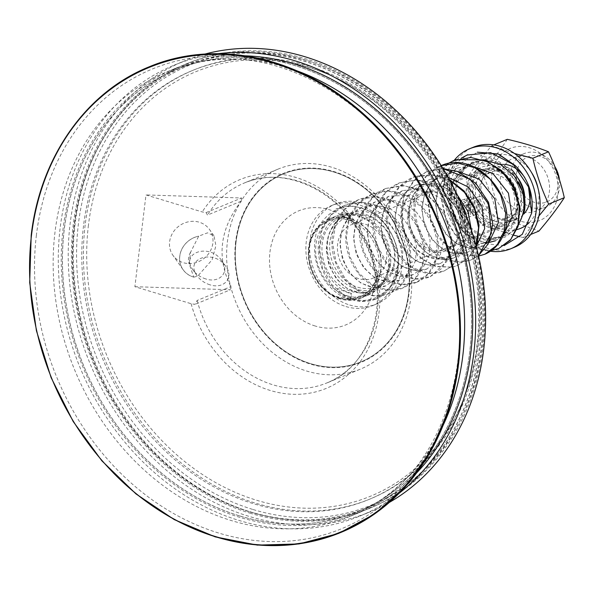 <?xml version="1.0" encoding="UTF-8"?>
<svg xmlns="http://www.w3.org/2000/svg" width="594" height="594" viewBox="0 0 594 594"><rect width="100%" height="100%" fill="white"/><g stroke="black" fill="none" stroke-linecap="round" stroke-linejoin="round"><path stroke-width="0.45" stroke-dasharray="2.97 2.23" d="M333.887 172.045A101.633 84.251 -112.4 0 0 241.832 293.191A101.633 84.251 -112.4 0 0 391.156 338.357A101.633 84.251 -112.4 0 0 333.887 172.045A101.641 84.259 -112.4 0 0 241.825 293.191A101.641 84.259 -112.4 0 0 391.156 338.365A101.641 84.259 -112.4 0 0 333.887 172.045M315.251 326.024A61.687 51.136 67.6 0 1 271.035 245.819A61.687 51.136 67.6 0 1 340.459 214.493A61.687 51.136 67.6 0 1 372.765 292.991A61.687 51.136 67.6 0 1 315.251 326.024M193.748 277.138L197.624 276.203L212.095 259.86L215.912 245.656L213.959 235.796L207.544 232.833L198.715 236.137L190.585 252.235L189.196 263.751L193.748 277.138A22.386 20.456 -35.2 0 1 183.078 269.706A22.386 20.456 -35.2 0 1 198.715 236.137M190.585 252.235A14.419 13.179 144.8 0 0 189.196 263.751M350.341 299.777L351.128 293.273L351.559 294.082L337.541 288.513C337.771 290.822 342.263 294.156 351.024 298.515L350.341 299.777C331.192 294.721 309.095 268.963 315.681 236.234C317.434 221.02 338.038 200.987 358.442 207.343C370.931 211.063 373.901 212.808 384.11 223.21C394.216 235.335 398.797 249.272 397.846 265.006L391.186 286.13L375.935 299.072L360.714 301.255L345.121 296.124L331.638 284.385L322.416 267.805L318.956 248.849L321.911 230.361L330.947 215.095L344.81 205.316L361.546 202.472L378.72 206.942L393.852 217.991L404.766 233.888L409.927 252.153L408.687 269.958L401.366 284.526L389.204 293.607L374.175 295.745L358.709 290.57L345.285 278.816L336.085 262.214L332.633 243.243L335.588 224.732L344.624 209.459L358.501 199.688L375.237 196.844L392.411 201.321L407.543 212.385L418.451 228.282L423.611 246.555L422.356 264.36L415.02 278.928L402.843 287.986L387.815 290.117L372.356 284.927L358.939 273.166L349.747 256.556L346.302 237.585L349.265 219.082L358.308 203.809L372.193 194.052L388.921 191.216L406.081 195.701L421.213 206.742L432.105 222.639L437.273 240.889L436.048 258.687L428.727 273.255L416.58 282.336L401.544 284.504L386.063 279.314L372.631 267.56L363.417 250.943L359.979 231.95L362.941 213.439L372 198.158L385.914 188.409L404.781 185.766L423.812 192.256M351.024 298.515L351.559 294.082M512.043 169.929L489.679 158.42L467.56 164.204L456.697 179.811L454.648 197.23L465.755 224.465L477.123 234.229L489.463 238.743L504.907 237.199L517.032 228.274M501.945 156.623L485.357 153.601L480.294 155.932L494.631 158.828L511.872 170.151M351.128 293.273C336.338 289.256 326.232 276.767 320.812 255.814C318.51 248.968 320.463 239.226 326.685 226.589C335.306 215.793 345.404 211.635 356.957 214.107C364.909 215.488 372.126 219.795 378.608 227.027C387.563 237.652 391.587 249.688 390.681 263.135C388.595 274.22 388.023 281.274 374.309 291.26C364.345 297.757 353.126 295.24 355.271 298.27C360.261 301.737 368.577 300.972 380.234 295.99C391.142 288.32 397.007 277.992 397.839 265.006M424.829 192.887L438.097 204.752L447.237 220.381L451.158 237.637L449.406 254.158M449.079 255.22L441.706 268.436L430.197 276.745L415.169 278.861L399.717 273.678L386.3 261.939L377.108 245.337L373.648 226.381L376.581 207.878L385.617 192.605L399.472 182.826L416.825 179.989M417.537 180.041L443.495 190.845L461.033 215.05L464.226 243.592L452.39 265.808M451.893 266.231L443.822 271.124L428.801 273.225L413.342 268.035L399.94 256.252L390.755 239.649L387.31 220.686L390.288 202.19L399.331 186.932L414.738 176.567L413.201 177.161C401.165 182.44 393.065 191.788 388.884 205.205C380.078 232.054 397.713 266.327 422.237 272.193C429.752 274.235 436.946 273.879 443.822 271.124L451.908 266.29M449.42 179.551L438.61 175.43L415.295 176.366L432.506 174.547L449.784 180.212M475.935 245.381L468.584 257.714L457.506 265.496L452.673 267.018M415.852 178.386L403.608 196.399L400.445 217.597L405.613 238.892L417.924 256.237L434.897 266.283L452.108 267.159L437.347 266.699L422.958 259.712L411.026 247.111L403.311 230.583L401.017 212.377L404.559 194.966L413.558 180.71L426.886 171.54L443.117 168.696M478.467 255.598L471.213 259.86L456.177 261.976L440.718 256.794L427.301 245.018L418.102 228.415L414.664 209.437L417.627 190.934L426.685 175.661L440.577 165.904C429.848 170.523 422.178 178.564 417.56 190.028C406.214 216.676 422.98 253.586 448.292 260.573C456.251 263.001 463.892 262.763 471.213 259.86L478.482 255.643M478.571 256.051L464.077 255.279L450.007 248.24L438.35 235.825L430.754 219.639L428.348 201.804L431.541 184.645L440.035 170.389L452.791 160.907M498.581 248.589L483.665 250.742L468.302 245.678L454.922 234.11L445.656 217.723L442.025 198.923L444.698 180.479L453.4 165.11L466.929 155.071M483.635 160.046L471.042 162.459M466.728 164.635L451.603 183.85L450.668 210.38L463.736 233.13L484.607 242.642M488.09 242.575L488.855 242.493M495.374 240.815L502.955 235.885M470.738 165.629L457.425 168.065L445.767 176.225L438.12 188.944L435.521 204.343L438.231 220.136L445.7 233.962L456.675 243.778L469.349 248.151L481.667 246.451L489.3 241.498M457.083 171.265L443.77 173.686L432.105 181.838L424.45 194.557L421.844 209.964L424.554 225.765L432.031 239.59L443.013 249.413L455.695 253.772L468.013 252.079L476.24 246.525M448.188 177.339L430.086 179.321L418.428 187.474L410.781 200.193L408.175 215.592L410.877 231.378L418.347 245.211L429.321 255.026L441.995 259.4L454.313 257.714L466.431 247.245L471.384 230.086M457.499 195.307L437.711 183.62L416.401 184.942L404.752 193.109L397.111 205.821L394.498 221.213L397.208 237.006L404.677 250.831L415.644 260.662L428.319 265.028L440.629 263.342L449.584 257.068L476.136 246.131M450.052 256.541L457.469 238.937L454.536 217.545L441.78 198.968L422.676 188.937M421.903 188.781L402.68 190.6L391.045 198.775L383.412 211.494L380.836 226.901L383.553 242.679L391.03 256.504L402.012 266.305L414.679 270.656L426.997 268.963L439.657 257.544L444.06 238.847M443.956 236.657L433.397 210.217M431.912 208.449L411.553 195.203L389.107 196.191L377.42 204.336L369.765 217.07L367.159 232.477L369.862 248.292L377.361 262.125L388.35 271.941L401.047 276.299L413.365 274.562L423.292 267.092L429.224 255.071L430.093 240.37L425.66 225.297L416.476 212.169L403.786 203.081L389.412 199.421L375.393 201.834L363.736 209.986L356.088 222.705L353.482 238.112L356.192 253.905L363.677 267.738L374.651 277.554L387.333 281.912L399.643 280.212L409.593 272.75L415.533 260.736L416.424 246.027L412.006 230.94L402.814 217.812L390.117 208.702L375.727 205.049L361.709 207.462L350.052 215.629L342.411 228.356L339.813 243.763L342.53 259.556L350.014 273.381L361.004 283.19L373.678 287.541L385.996 285.825L395.938 278.363L401.863 266.335L402.747 251.633L398.322 236.546L389.122 223.426L376.425 214.323L362.043 210.677L348.017 213.098L336.375 221.258L328.734 233.984L326.143 249.376L328.861 265.154L336.375 278.965L347.423 288.743L360.224 293.05L372.735 291.29L385.261 280.606L390.681 263.135M504.143 245.574L480.375 243.213L465.221 232.766L454.714 218.08L449.279 201.195L449.272 184.133L456.177 166.602L477.309 152.161M490.481 251.225A54.076 44.832 67.6 0 1 483.939 249.777A54.076 44.832 67.6 0 1 447.059 211.553A54.076 44.832 67.6 0 1 454.276 160.261M490.139 227.851A32.447 26.901 67.6 0 1 471.859 174.755A32.447 26.901 67.6 0 1 519.527 189.174A32.447 26.901 67.6 0 1 490.139 227.851M489.166 226.091A30.042 24.903 -112.4 0 0 504.031 225.549A30.042 24.903 -112.4 0 0 515.629 188.291A30.042 24.903 -112.4 0 0 481.162 169.988A30.042 24.903 -112.4 0 0 467.226 198.7A30.042 24.903 -112.4 0 0 489.166 226.091M431.37 249.881A30.042 24.903 67.6 0 1 409.429 222.483A30.042 24.903 67.6 0 1 423.366 193.778A30.042 24.903 67.6 0 1 438.231 193.236A30.042 24.903 67.6 0 1 460.172 220.634A30.042 24.903 67.6 0 1 446.235 249.339A30.042 24.903 67.6 0 1 431.37 249.881M514.419 247.267A54.076 44.832 67.6 0 1 487.674 248.24A54.076 44.832 67.6 0 1 448.173 198.923A54.076 44.832 67.6 0 1 473.262 147.253M461.003 202.962A38.454 31.876 -112.4 0 0 439.189 185.306A38.454 31.876 -112.4 0 0 420.166 185.996A38.454 31.876 -112.4 0 0 402.331 222.743A38.454 31.876 -112.4 0 0 430.412 257.811A38.454 31.876 -112.4 0 0 449.435 257.12A38.454 31.876 -112.4 0 0 466.505 216.327M449.257 255.873A37.251 30.881 67.6 0 1 402.806 223.544A37.251 30.881 67.6 0 1 438.431 186.694A37.251 30.881 67.6 0 1 465.496 219.735A37.251 30.881 67.6 0 1 449.806 255.613M423.856 192.345A31.244 25.898 -112.4 0 0 414.493 239.33A31.244 25.898 -112.4 0 0 457.892 239.367A31.244 25.898 -112.4 0 0 437.741 192.359A31.244 25.898 -112.4 0 0 424.443 192.166M503.69 234.088A38.454 31.876 67.6 0 1 498.529 236.909A38.454 31.876 67.6 0 1 479.507 237.607A38.454 31.876 67.6 0 1 451.425 202.539A38.454 31.876 67.6 0 1 469.26 165.793A38.454 31.876 67.6 0 1 510.922 184.147A38.454 31.876 67.6 0 1 506.437 231.883M515.295 191.483A39.657 32.878 67.6 0 1 498.99 238.023A39.657 32.878 67.6 0 1 479.373 238.736A39.657 32.878 67.6 0 1 450.445 202.836A39.657 32.878 67.6 0 1 468.399 164.85M518.139 224.666A39.657 32.878 67.6 0 1 505.204 235.462A39.657 32.878 67.6 0 1 485.588 236.182A39.657 32.878 67.6 0 1 456.623 200.015A39.657 32.878 67.6 0 1 475.022 162.125L468.807 164.679A39.657 32.878 67.6 0 1 500.645 170.463M475.022 162.125A39.657 32.878 67.6 0 1 483.798 160.105M484.578 160.068A39.657 32.878 67.6 0 1 518.688 182.358M399.071 493.31A243.822 202.123 67.6 0 1 359.778 516.104A243.822 202.123 67.6 0 1 80.064 367.56A243.822 202.123 67.6 0 1 174.176 65.162A243.822 202.123 67.6 0 1 218.132 53.69M244.854 55.814A240.399 199.287 -112.4 0 0 175.482 68.325A240.399 199.287 -112.4 0 0 63.974 298.039A240.399 199.287 -112.4 0 0 239.553 517.277A240.399 199.287 -112.4 0 0 358.479 512.934A240.399 199.287 -112.4 0 0 416.557 472.995M249.651 511.88A239.018 198.144 -112.4 0 0 367.894 507.566A239.018 198.144 -112.4 0 0 460.15 211.122A239.018 198.144 -112.4 0 0 185.952 65.511A239.018 198.144 -112.4 0 0 75.082 293.904A239.018 198.144 -112.4 0 0 249.651 511.88M239.709 515.971A239.018 198.144 67.6 0 1 65.14 297.995A239.018 198.144 67.6 0 1 176.01 69.602A239.018 198.144 67.6 0 1 450.207 215.221A239.018 198.144 67.6 0 1 357.952 511.657A239.018 198.144 67.6 0 1 239.709 515.971M389.464 502.331A243.822 202.123 67.6 0 1 369.72 512.013A243.822 202.123 67.6 0 1 90.006 363.469A243.822 202.123 67.6 0 1 184.125 61.071A243.822 202.123 67.6 0 1 204.96 54.047M507.306 139.33C500.49 149.792 492.025 160.937 481.912 172.757C488.825 187.37 494.089 202.665 497.705 218.637L482.061 225.074C475.148 210.462 469.876 195.166 466.26 179.195C473.076 168.733 481.541 157.588 491.661 145.775L514.582 153.549M481.912 172.757L466.26 179.195M487.065 201.314A7.21 4.024 -107.5 0 1 485.506 209.727A7.21 4.024 -107.5 0 1 479.507 204.054A7.21 4.024 -107.5 0 1 481.177 195.968A7.21 4.024 -107.5 0 1 487.065 201.314M531.444 172.379A38.952 32.291 -112.4 0 0 496.562 154.737A38.952 32.291 -112.4 0 0 472.609 182.403A38.952 32.291 -112.4 0 0 515.614 229.9M529.113 222.72A38.952 32.291 -112.4 0 0 538.067 188.461M504.93 164.367A28.839 23.909 -112.4 0 0 494.668 165.733A28.839 23.909 -112.4 0 0 481.296 193.288A28.839 23.909 -112.4 0 0 502.361 219.587A28.839 23.909 -112.4 0 0 516.624 219.067A28.839 23.909 -112.4 0 0 523.945 213.899M528.786 186.137A28.839 23.909 -112.4 0 0 524.91 177.821M491.877 174.473A38.952 32.291 67.6 0 1 545.285 157.662A38.952 32.291 67.6 0 1 537.585 221.272A38.952 32.291 67.6 0 1 491.877 174.473M521.621 211.657A28.839 23.909 67.6 0 1 500.556 185.358A28.839 23.909 67.6 0 1 513.936 157.804A28.839 23.909 67.6 0 1 547.022 175.371A28.839 23.909 67.6 0 1 535.892 211.137A28.839 23.909 67.6 0 1 521.621 211.657M497.705 218.637C513.09 222.111 526.819 226.262 538.907 231.096M538.907 215.956L523.255 237.541L519.988 236.768M513.765 235.239L482.061 225.074M493.822 144.877L491.661 145.775M530.702 234.474L523.255 237.541M559.474 179.848A28.839 23.909 67.6 0 1 546.034 206.964A28.839 23.909 67.6 0 1 531.764 207.484A28.839 23.909 67.6 0 1 510.699 181.185A28.839 23.909 67.6 0 1 524.079 153.623A28.839 23.909 67.6 0 1 538.35 153.103A28.839 23.909 67.6 0 1 554.774 166.446M345.975 306.563A54.076 44.832 -112.4 0 0 372.728 305.583A54.076 44.832 -112.4 0 0 393.599 238.513A54.076 44.832 -112.4 0 0 331.563 205.576A54.076 44.832 -112.4 0 0 306.482 257.247A54.076 44.832 -112.4 0 0 345.975 306.563M347.275 295.797A42.657 35.365 -112.4 0 0 368.384 295.025A42.657 35.365 -112.4 0 0 384.845 242.122A42.657 35.365 -112.4 0 0 335.907 216.127A42.657 35.365 -112.4 0 0 316.119 256.89A42.657 35.365 -112.4 0 0 347.275 295.797M356.667 289.241A39.657 32.878 67.6 0 1 327.71 253.074A39.657 32.878 67.6 0 1 346.102 215.184A39.657 32.878 67.6 0 1 365.718 214.471A39.657 32.878 67.6 0 1 394.683 250.631A39.657 32.878 67.6 0 1 376.284 288.528A39.657 32.878 67.6 0 1 356.667 289.241M366.416 215.733A37.927 31.437 -112.4 0 0 332.068 260.937A37.927 31.437 -112.4 0 0 387.785 277.792A37.927 31.437 -112.4 0 0 366.416 215.733M358.798 278.675A28.839 23.909 67.6 0 1 337.734 252.376A28.839 23.909 67.6 0 1 351.113 224.814A28.839 23.909 67.6 0 1 384.199 242.389A28.839 23.909 67.6 0 1 373.069 278.155A28.839 23.909 67.6 0 1 358.798 278.675M351.351 291.431A39.657 32.878 -112.4 0 0 370.968 290.718A39.657 32.878 -112.4 0 0 386.271 241.535A39.657 32.878 -112.4 0 0 340.778 217.374A39.657 32.878 -112.4 0 0 322.386 255.264A39.657 32.878 -112.4 0 0 351.351 291.431M349.703 305.026A54.076 44.832 -112.4 0 0 376.455 304.046A54.076 44.832 -112.4 0 0 397.327 236.984A54.076 44.832 -112.4 0 0 335.291 204.039A54.076 44.832 -112.4 0 0 310.209 255.71A54.076 44.832 -112.4 0 0 349.703 305.026M477.554 204.306A7.21 4.024 -107.5 0 1 475.994 212.719A7.21 4.024 -107.5 0 1 469.988 207.054A7.21 4.024 -107.5 0 1 471.658 198.968A7.21 4.024 -107.5 0 1 477.554 204.306M472.111 204.158L473.381 209.526L471.287 212.414L467.931 209.927L466.661 204.559L468.755 201.67L472.111 204.158L466.401 205.955L463.045 203.467L460.959 206.356L462.221 211.724L465.577 214.211L467.671 211.323L466.401 205.955M467.671 211.323L473.381 209.526M465.577 214.211L471.287 212.414M462.221 211.724L467.931 209.927M460.959 206.356L466.661 204.559M463.045 203.467L468.755 201.67M469.988 206.593A9.133 5.094 -107.5 0 1 468.005 217.248A9.133 5.094 -107.5 0 1 464.025 216.016A9.133 5.094 -107.5 0 1 459.971 203.118A9.133 5.094 -107.5 0 1 462.526 199.829A9.133 5.094 -107.5 0 1 469.988 206.593M468.414 207.15A7.93 4.425 72.5 0 0 463.728 201.336A7.93 4.425 72.5 0 0 459.711 204.128A7.93 4.425 72.5 0 0 463.238 215.332A7.93 4.425 72.5 0 0 468.265 215.11A7.93 4.425 72.5 0 0 468.414 207.15M478.549 203.898A9.133 5.094 -107.5 0 1 476.566 214.553A9.133 5.094 -107.5 0 1 468.97 207.373A9.133 5.094 -107.5 0 1 471.087 197.134A9.133 5.094 -107.5 0 1 478.549 203.898M31.475 235.083A251.737 208.687 -112.4 0 0 112.971 472.512M36.42 234.957A248.582 206.073 -112.4 0 0 225 534.838A248.582 206.073 -112.4 0 0 459.422 348.93A248.582 206.073 -112.4 0 0 362.63 113.758A248.582 206.073 -112.4 0 0 36.42 234.957M297.015 70.872A240.399 199.287 -112.4 0 0 192.463 63.603A240.399 199.287 -112.4 0 0 167.404 71.651A240.399 199.287 -112.4 0 0 54.982 232.276A240.399 199.287 -112.4 0 0 231.474 520.604A240.399 199.287 -112.4 0 0 350.393 516.26A240.399 199.287 -112.4 0 0 373.864 504.343A240.399 199.287 -112.4 0 0 443.005 425.586M239.716 515.919A238.959 198.092 -112.4 0 0 357.93 511.605A238.959 198.092 -112.4 0 0 450.163 215.236A238.959 198.092 -112.4 0 0 176.032 69.661A238.959 198.092 -112.4 0 0 65.192 297.995A238.959 198.092 -112.4 0 0 239.716 515.919M249.911 511.724A238.959 198.092 -112.4 0 0 368.117 507.41A238.959 198.092 -112.4 0 0 460.357 211.041A238.959 198.092 -112.4 0 0 186.226 65.466A238.959 198.092 -112.4 0 0 75.379 293.8A238.959 198.092 -112.4 0 0 249.911 511.724M249.747 513.082A240.399 199.287 -112.4 0 0 368.666 508.739A240.399 199.287 -112.4 0 0 461.464 210.588A240.399 199.287 -112.4 0 0 185.677 64.13A240.399 199.287 -112.4 0 0 74.161 293.844A240.399 199.287 -112.4 0 0 249.747 513.082M251.611 512.318A240.399 199.287 -112.4 0 0 370.53 507.974A240.399 199.287 -112.4 0 0 463.327 209.816A240.399 199.287 -112.4 0 0 187.541 63.365A240.399 199.287 -112.4 0 0 76.032 293.08A240.399 199.287 -112.4 0 0 251.611 512.318M253.126 509.541A237.994 197.297 -112.4 0 0 468.688 225.854A237.994 197.297 -112.4 0 0 119.023 120.085A237.994 197.297 -112.4 0 0 253.126 509.541M83.546 225.653A231.927 192.263 -112.4 0 0 164.649 450.371A231.927 192.263 -112.4 0 0 368.547 499.628A231.927 192.263 -112.4 0 0 458.071 211.984A231.927 192.263 -112.4 0 0 192.003 70.686A231.927 192.263 -112.4 0 0 83.546 225.653M85.165 224.985A231.927 192.263 -112.4 0 0 166.261 449.703A231.927 192.263 -112.4 0 0 370.166 498.96A231.927 192.263 -112.4 0 0 459.689 211.316A231.927 192.263 -112.4 0 0 193.622 70.025A231.927 192.263 -112.4 0 0 85.165 224.985M88.447 225.089A229.522 190.273 -112.4 0 0 357.803 500.824A229.522 190.273 -112.4 0 0 403.163 126.025A229.522 190.273 -112.4 0 0 88.447 225.089M241.045 201.24L207.484 215.058L206.088 212.607L202.22 211.939L145.983 194.929L134.883 286.702L191.119 303.712L194.981 304.373L197.149 300.46L230.71 286.65A108.153 89.657 -112.4 0 0 360.343 369.156A108.153 89.657 -112.4 0 0 402.093 235.024A108.153 89.657 -112.4 0 0 278.022 169.134A108.153 89.657 -112.4 0 0 241.045 201.24L241.127 201.915L240.681 201.834A108.153 89.657 -112.4 0 0 227.443 241.394A108.153 89.657 -112.4 0 0 230.509 285.885C216.513 257.313 219.906 229.299 240.681 201.834M230.71 286.65L230.969 285.833L230.509 285.885M235.647 241.661A102.146 84.675 -112.4 0 0 355.516 364.367A102.146 84.675 -112.4 0 0 375.705 197.572A102.146 84.675 -112.4 0 0 235.647 241.661M206.088 212.607L241.602 197.995L145.983 194.929M134.883 286.702L230.494 289.761L194.981 304.373M241.602 197.995L241.127 201.915M230.969 285.833L230.494 289.761M188.692 263.55A22.386 20.456 144.8 0 0 209.712 252.064A22.386 20.456 144.8 0 0 209.548 229.536A22.386 20.456 144.8 0 0 179.455 225.72A22.386 20.456 144.8 0 0 172.951 255.346A22.386 20.456 144.8 0 0 188.692 263.55M193.741 277.101A22.349 20.426 -35.2 0 1 179.796 256.111A22.349 20.426 -35.2 0 1 198.693 236.174M339.917 298.827A42.657 35.365 67.6 0 1 308.761 259.92A42.657 35.365 67.6 0 1 328.549 219.156A42.657 35.365 67.6 0 1 377.487 245.144A42.657 35.365 67.6 0 1 361.026 298.054A42.657 35.365 67.6 0 1 339.917 298.827M491.052 220.277A24.421 20.241 -112.4 0 0 503.133 219.839A24.421 20.241 -112.4 0 0 512.563 189.553A24.421 20.241 -112.4 0 0 484.548 174.681A24.421 20.241 -112.4 0 0 473.218 198.01A24.421 20.241 -112.4 0 0 491.052 220.277M497.267 217.723A24.421 20.241 -112.4 0 0 509.348 217.285A24.421 20.241 -112.4 0 0 518.777 186.999A24.421 20.241 -112.4 0 0 490.763 172.119A24.421 20.241 -112.4 0 0 479.432 195.456A24.421 20.241 -112.4 0 0 497.267 217.723M517.909 178.096A28.839 23.909 -112.4 0 0 489.077 168.035A28.839 23.909 -112.4 0 0 475.697 195.589A28.839 23.909 -112.4 0 0 496.762 221.889A28.839 23.909 -112.4 0 0 511.033 221.369A28.839 23.909 -112.4 0 0 524.74 198.069M496.51 170.322A28.839 23.909 67.6 0 1 517.574 196.629A28.839 23.909 67.6 0 1 504.195 224.183A28.839 23.909 67.6 0 1 489.931 224.703A28.839 23.909 67.6 0 1 468.866 198.403A28.839 23.909 67.6 0 1 482.239 170.842A28.839 23.909 67.6 0 1 496.51 170.322M496.992 171.198A27.636 22.914 -112.4 0 0 471.963 204.15A27.636 22.914 -112.4 0 0 512.57 216.431A27.636 22.914 -112.4 0 0 496.992 171.198M540.132 156.333A24.421 20.241 -112.4 0 0 518.013 185.439A24.421 20.241 -112.4 0 0 553.89 196.295A24.421 20.241 -112.4 0 0 540.132 156.333M205.747 278.928C200.378 277.205 196.131 274.213 193.005 269.951C179.789 252.428 209.957 242.738 221.777 260.707C230.197 271.762 219.728 283.657 205.747 278.928M209.882 284.793C204.514 283.071 200.267 280.078 197.141 275.816C183.932 258.293 214.092 248.604 225.913 266.58C234.333 277.628 223.871 289.523 209.882 284.793M197.149 300.46A108.153 89.657 -112.4 0 0 326.789 382.967A108.153 89.657 -112.4 0 0 368.532 248.834A108.153 89.657 -112.4 0 0 244.461 182.945A108.153 89.657 -112.4 0 0 207.484 215.058M191.119 303.712A112.957 93.644 -112.4 0 0 332.707 385.365A112.957 93.644 -112.4 0 0 352.881 218.689A112.957 93.644 -112.4 0 0 202.22 211.939M380.687 269.468A42.323 35.083 67.6 0 1 322.661 287.734A42.323 35.083 67.6 0 1 331.021 218.622A42.323 35.083 67.6 0 1 380.687 269.468M339.189 297.854A41.238 34.185 67.6 0 1 309.63 244.238A41.238 34.185 67.6 0 1 356.036 223.292A41.238 34.185 67.6 0 1 378.875 269.557A41.238 34.185 67.6 0 1 377.636 275.772A41.238 34.185 67.6 0 1 339.189 297.854M372.735 291.29C366.721 293.718 360.291 293.688 353.452 291.223C333.687 284.756 320.344 253.98 329.729 232.403C333.531 223.106 339.62 216.676 348.017 213.098M375.935 299.072C385.417 294.98 392.085 287.622 395.931 276.99C405.925 251.232 387.555 214.456 360.617 207.811C352.004 205.435 343.77 205.828 335.922 208.984M385.996 285.825C378.935 288.677 371.406 288.083 363.402 284.051C344.104 274.866 333.672 242.753 345.24 222.78C349.161 215.533 354.655 210.424 361.709 207.462M372.2 194.052C362.14 198.351 354.744 205.754 350 216.253C342.263 236.947 345.233 256.244 358.91 274.161C373.418 290.986 392.025 293.169 402.843 287.986C411.226 284.407 417.337 278.089 421.183 269.037C430.457 248.106 419.876 217.085 398.21 204.069C385.053 196.079 371.814 194.624 358.501 199.688C346.673 204.856 338.632 213.996 334.377 227.101C325.319 253.616 342.255 287.86 366.543 294.416C374.42 296.777 381.972 296.503 389.204 293.607C396.191 290.652 401.655 285.669 405.591 278.653C418.874 256.467 405.962 218.948 379.826 207.054C367.953 201.418 356.281 200.839 344.81 205.316C334.066 209.964 326.403 218.043 321.807 229.559C310.543 256.2 327.316 293.05 352.851 299.903C360.862 302.294 368.57 302.012 375.965 299.049M399.643 280.212C393.384 282.751 386.657 282.536 379.462 279.566C360.528 272.334 348.025 242.515 356.964 221.421C360.751 211.976 366.892 205.45 375.393 201.834M413.365 274.562C406.385 277.391 398.938 276.849 391.015 272.928C371.799 264.003 361.093 232.239 372.282 212.125C376.202 204.544 381.816 199.235 389.107 196.191M416.58 282.336C426.15 278.148 432.684 270.604 436.196 259.704C444.98 234.066 425.601 198.463 397.921 192.397C388.973 190.199 380.398 190.756 372.193 194.052M426.997 268.963C421.146 271.324 414.857 271.287 408.123 268.844C388.929 262.511 375.43 232.766 383.954 211.122C387.652 201.21 393.896 194.372 402.68 190.6M430.197 276.745L446.673 261.664L449.264 255.888M449.606 254.885L451.841 239.137L444.097 212.244L424.406 192.1M423.411 191.528L420.715 190.11L403.163 185.506L385.914 188.409M440.629 263.342C434.407 265.86 427.71 265.652 420.552 262.711C403.244 256.029 390.696 230.242 396.421 209.541C399.628 197.55 406.289 189.352 416.401 184.942M452.405 265.874L462.823 250.534L465.421 231.393L460.283 211.464L448.24 194.327L431.237 183.101L417.456 179.908M416.75 179.863L399.472 182.826C388.58 187.555 380.858 195.782 376.306 207.529C365.377 234.259 382.313 270.753 407.543 277.539C415.406 279.885 422.943 279.626 430.16 276.752M454.313 257.714C448.366 260.113 441.981 260.031 435.135 257.462C423.047 252.324 414.775 242.196 410.335 227.071C407.41 214.894 408.665 203.779 414.107 193.726C418.02 186.939 423.344 182.135 430.086 179.321M457.506 265.496L468.592 257.87L476.091 245.975M468.013 252.079C462.058 254.484 455.65 254.403 448.797 251.834C429.959 245.344 416.698 216.268 424.777 194.81C428.43 184.578 434.763 177.539 443.77 173.686M443.05 168.585L426.886 171.54M481.667 246.451C474.992 249.138 467.849 248.73 460.239 245.225C439.968 236.605 428.816 202.688 441.483 182.41C445.396 175.661 450.705 170.879 457.425 168.065M488.52 242.478L478.66 241.431L464.664 233.19L454.202 218.347L449.844 199.926L452.762 181.816L467.04 164.464M455.761 159.689L454.224 160.283M385.84 188.432C374.881 193.176 367.137 201.455 362.592 213.283C351.737 239.998 368.696 276.418 393.881 283.167C401.752 285.521 409.303 285.254 416.528 282.358M426.871 171.547L416.297 178M452.673 267.033L457.543 265.473M447.601 163.781L432.618 181.215L427.777 201.017L430.687 221.837L440.651 240.05L455.761 252.398L478.578 256.081M461.248 158.167L444.134 180.903L441.461 200.653L445.968 220.5L456.764 237.192L471.948 247.943L491.305 250.609M481.162 169.988L423.366 193.778M504.031 225.549L446.235 249.339M476.923 245.805L489.694 240.548M490.607 240.176L498.529 236.909M420.166 185.996L469.26 165.793M498.99 238.023L505.204 235.462M357.952 511.657L367.894 507.566M176.01 69.602L185.952 65.511M359.778 516.104L369.72 512.013M174.176 65.162L184.125 61.071M524.079 153.623L513.936 157.804M546.034 206.964L535.892 211.137M346.102 215.184L340.778 217.374M376.284 288.528L370.968 290.718M335.291 204.039L331.563 205.576M376.455 304.046L372.728 305.583M475.994 212.719L485.506 209.727M471.658 198.968L481.177 195.968M463.238 215.332L464.025 216.016M459.711 204.128L459.971 203.118M468.005 217.248L476.566 214.553M462.526 199.829L471.087 197.134M459.422 348.93C466.067 264.13 427.041 169.312 362.63 113.758M373.864 504.343C450.839 461.078 485.053 333.821 439.3 223.945C396.488 109.875 279.559 39.397 192.463 63.603M175.482 68.325L167.404 71.651M358.479 512.934L350.393 516.26M186.226 65.466L176.032 69.661M368.117 507.41L357.93 511.605M187.541 63.365L185.677 64.13M370.53 507.974L368.666 508.739M278.022 169.134L244.461 182.945C284.177 165.258 338.617 190.221 362.696 238.253C393.013 292.872 374.339 365.592 326.789 382.967L360.343 369.156M213.959 235.796L209.548 229.536M183.078 269.706L172.951 255.346M193.622 70.025L192.003 70.686M370.166 498.96L368.547 499.628M361.026 298.054L368.384 295.025M328.549 219.156L335.907 216.127M340.459 214.493L356.036 223.292C337.6 212.251 315.139 221.985 310.395 243.072C304.7 265.444 319.327 290.325 336.159 296.332C356.192 302.769 370.017 295.916 377.636 275.772L372.765 292.991M490.763 172.119L484.548 174.681M509.348 217.285L503.133 219.839M482.239 170.842L351.113 224.814M504.195 224.183L373.069 278.155M494.668 165.733L489.077 168.035M516.624 219.067L511.033 221.369M225.913 266.58L221.777 260.707M197.141 275.816L193.005 269.951"/><path stroke-width="0.89" d="M477.309 152.161L498.448 154.009L515.31 165.637C528.474 179.046 533.932 194.869 531.675 213.098L522.26 234.348L504.143 245.574M517.032 228.274L524.584 210.655C526.388 195.589 522.208 182.016 512.043 169.929L511.85 170.092M423.812 192.256L424.829 192.887M449.406 254.158L449.079 255.22M416.825 179.989L417.537 180.041M452.39 265.808L451.893 266.231M414.738 176.567L415.295 176.373L414.738 176.567M449.784 180.212L464.53 192.404L474.599 209.162L478.571 227.814L475.935 245.381M452.673 267.018L452.101 267.137L452.673 267.033M443.117 168.696L470.099 179.017L488.387 203.846L491.387 233.279L478.467 255.598M441.231 165.637L457.952 163.12L475 167.835L489.946 179.009L500.668 194.921L505.672 213.112L504.343 230.791L496.992 245.24L484.867 254.232L478.571 256.051M452.791 160.907L470.953 157.455L488.127 161.939L503.244 172.995L514.152 188.892L519.312 207.15L518.065 224.948L510.743 239.516L498.581 248.589L510.513 239.991L518.05 226.47L519.95 207.024L514.085 187.125L501.403 170.374L483.962 159.845L455.761 159.689M466.929 155.071L490.674 152.673L513.394 164.531L528.497 186.954L531.675 213.098M515.288 165.563L501.945 156.623M524.576 210.655L523.054 192.671L514.419 176.062L500.348 164.345L483.635 160.046M484.607 242.642L488.09 242.575M488.855 242.493L495.374 240.815L488.52 242.478M502.955 235.885L512.087 216.973L508.449 193.169L492.901 173.545L470.738 165.629M489.3 241.498L498.418 222.587L494.772 198.79L479.239 179.18L457.083 171.265M476.24 246.525L484.674 228.66L481.897 206.341L468.391 187.065L448.188 177.339M471.384 230.086L468.087 211.613L457.499 195.307M449.584 257.061L450.052 256.541M422.676 188.937L421.903 188.781M444.06 238.847L443.956 236.657M433.397 210.217L431.912 208.449M454.276 160.261A54.076 44.832 67.6 0 1 469.527 148.79A54.076 44.832 67.6 0 1 531.563 181.734A54.076 44.832 67.6 0 1 510.692 248.797A54.076 44.832 67.6 0 1 490.481 251.225M469.527 148.79L473.262 147.253A54.076 44.832 67.6 0 1 535.298 180.197A54.076 44.832 67.6 0 1 514.419 247.267L510.692 248.797M466.505 216.327A38.454 31.876 -112.4 0 0 461.003 202.962M449.806 255.613A37.251 30.881 67.6 0 1 449.257 255.873M424.443 192.166A31.244 25.898 -112.4 0 0 423.856 192.345M506.437 231.883A38.454 31.876 67.6 0 1 503.69 234.088M468.399 164.85A39.657 32.878 67.6 0 1 468.807 164.679M500.645 170.463A39.657 32.878 67.6 0 1 515.295 191.483M483.798 160.105A39.657 32.878 67.6 0 1 484.578 160.068M518.688 182.358A39.657 32.878 67.6 0 1 518.139 224.666M218.132 53.69A243.822 202.123 67.6 0 1 294.795 60.759A243.822 202.123 67.6 0 1 467.775 256.489A243.822 202.123 67.6 0 1 399.071 493.31M416.557 472.995A240.399 199.287 -112.4 0 0 451.269 214.783A240.399 199.287 -112.4 0 0 244.854 55.814M204.96 54.047A243.822 202.123 67.6 0 1 304.737 56.668A243.822 202.123 67.6 0 1 480.672 266.097A243.822 202.123 67.6 0 1 389.464 502.331M515.614 229.9A38.952 32.291 -112.4 0 0 529.113 222.72M538.067 188.461A38.952 32.291 -112.4 0 0 531.444 172.379M523.945 213.899A28.839 23.909 -112.4 0 0 528.786 186.137M524.91 177.821A28.839 23.909 -112.4 0 0 504.93 164.367M530.702 234.474L538.907 231.096C549.019 219.275 557.484 208.138 564.3 197.676C560.684 181.705 555.42 166.409 548.5 151.789C536.419 146.963 522.69 142.805 507.306 139.33L493.822 144.877M519.988 236.768L513.765 235.239M514.582 153.549L532.855 158.234C536.471 174.205 541.735 189.501 548.656 204.113L538.907 215.956M548.5 151.789L532.855 158.234M564.3 197.676L548.656 204.113M554.774 166.446A28.839 23.909 67.6 0 1 559.474 179.848M31.475 235.373A251.255 208.294 67.6 0 1 375.987 126.93A251.255 208.294 67.6 0 1 326.336 537.221A251.255 208.294 67.6 0 1 31.475 235.373M112.971 472.512A251.737 208.687 -112.4 0 0 458.308 366.127A251.737 208.687 -112.4 0 0 274.569 62.593A251.737 208.687 -112.4 0 0 31.475 235.083M443.005 425.586A240.399 199.287 -112.4 0 0 297.015 70.872M524.74 198.069A28.839 23.909 -112.4 0 0 517.909 178.096M449.264 255.888L449.606 254.885M424.406 192.1L423.411 191.528M451.908 266.29L452.405 265.874M417.456 179.908L416.75 179.863M476.091 245.975L477.249 242.642L479.046 225.096L474.465 206.979L464.144 191.016L449.42 179.551M478.482 255.643L488.053 244.119L492.864 224.116L488.572 202.361L475.95 183.435L457.41 171.384L443.05 168.585M478.578 256.081L484.867 254.232C493.139 250.705 499.205 244.498 503.073 235.61C520.5 200.557 476.796 148.455 440.577 165.904M416.297 178L415.852 178.386M454.217 160.283L447.601 163.781M467.834 154.685L461.248 158.167M491.305 250.609L498.581 248.589M476.136 246.131L476.923 245.805M489.694 240.548L490.607 240.176M349.732 102.331C289.07 54.366 211.575 40.607 149.287 66.773C85.848 92.1 40.073 157.41 31.207 235.194L29.7 282.633L36.42 330.724L51.106 377.628L73.21 421.554L101.864 460.818L135.981 493.918L174.257 519.601L215.236 536.887L257.358 545.106L299.005 543.941L338.587 533.442L374.591 513.988L405.643 486.345L430.524 451.559L448.307 410.966L458.308 366.127"/></g></svg>
